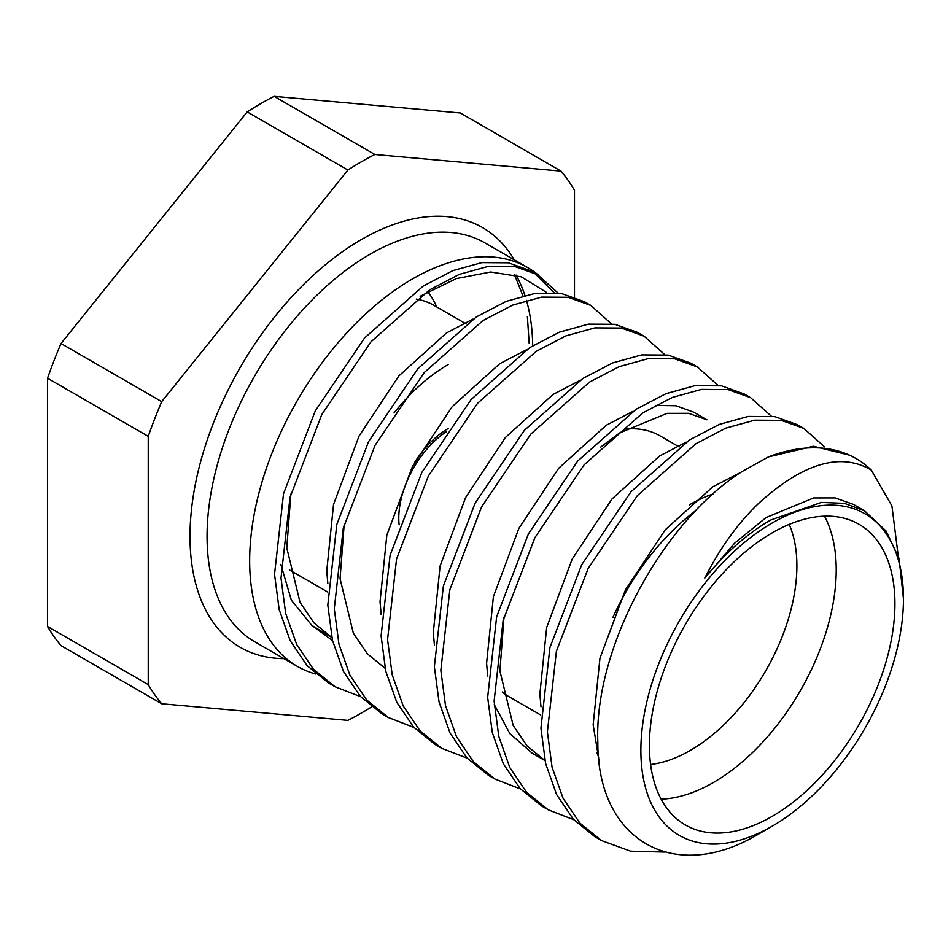 <?xml version="1.0" encoding="UTF-8"?>
<svg xmlns="http://www.w3.org/2000/svg" width="951" height="951" viewBox="0 0 951 951"><rect width="100%" height="100%" fill="white"/><g stroke="black" fill="none" stroke-linecap="round" stroke-linejoin="round"><path stroke-width="1.43" d="M427.772 291.684A163.786 94.565 -60 0 1 436.723 306.935M393.976 412.996A150.698 87.005 -60 0 1 448.218 364.542M414.553 462.555A72.335 41.761 -60 0 1 448.218 428.521M399.135 524.857A72.335 41.761 -60 0 1 446.316 431.73M664.535 852.06L630.608 851.193L601.496 840.577L595.029 836.844L573.441 819.393L556.585 794.513L545.601 763.451L540.929 728.133L549.928 647.524L581.715 564.656L630.929 491.845L689.582 439.897L719.265 424.419L748.235 416.431L774.78 416.609L797.449 424.717L803.916 428.449L824.505 446.839M601.496 840.577L579.908 823.126L563.051 798.246L552.067 767.184L547.396 731.866L556.394 651.257L588.182 568.389L637.396 495.578L696.049 443.63L725.732 428.152L754.702 420.164L781.247 420.342L803.916 428.449M360.595 696.655L335.097 686.777L328.63 683.032L307.042 665.593L290.186 640.712L279.19 609.639L274.53 574.333L283.529 493.712L315.304 410.844L364.518 338.045L423.183 286.096L452.854 270.619L481.836 262.619L508.381 262.797L531.05 270.904L537.517 274.637L558.106 293.039M335.097 686.777L313.509 669.326L296.653 644.445L285.657 613.371L280.997 578.065L289.996 497.444L321.771 414.577L370.997 341.778L429.65 289.829L459.321 274.352L488.303 266.351L514.848 266.53L537.517 274.637M413.875 727.42L388.377 717.529L381.91 713.797L360.322 696.346L343.466 671.465L332.47 640.403L327.81 605.098L336.809 524.476L368.584 441.609L417.81 368.798L476.463 316.861L506.134 301.384L535.116 293.384L561.661 293.562L584.33 301.669L590.797 305.402L611.386 323.804M388.377 717.529L366.789 700.079L349.932 675.198L338.936 644.136L334.276 608.83L343.275 528.209L375.051 445.341L424.277 372.53L482.93 320.594L512.601 305.116L541.583 297.116L568.127 297.294L590.797 305.402M467.155 758.173L441.656 748.294L435.189 744.562L413.602 727.111L396.745 702.23L385.749 671.156L381.089 635.85L390.088 555.241L421.864 472.362L471.09 399.563L529.743 347.614L559.414 332.137L588.396 324.148L614.94 324.327L637.61 332.422L644.077 336.167L664.666 354.557M441.656 748.294L420.069 730.843L403.212 705.963L392.228 674.901L387.556 639.583L396.555 558.974L428.33 476.106L477.557 403.295L536.209 351.347L565.881 335.869L594.862 327.881L621.407 328.059L644.077 336.167M520.435 788.938L494.936 779.059L488.469 775.327L466.882 757.876L450.025 732.995L439.041 701.921L434.369 666.615L443.368 585.994L475.143 503.127L524.37 430.327L583.022 378.379L612.706 362.902L641.675 354.901L668.22 355.08L690.89 363.187L697.356 366.92L717.946 385.321M494.936 779.059L473.348 761.608L456.492 736.728L445.508 705.654L440.836 670.348L449.835 589.739L481.61 506.859L530.836 434.06L589.489 382.112L619.172 366.634L648.142 358.646L674.687 358.812L697.356 366.92M573.715 819.703L548.216 809.812L541.749 806.079L520.161 788.629L503.305 763.748L492.321 732.686L487.649 697.38L496.648 616.759L528.423 533.891L577.649 461.08L636.302 409.144L665.985 393.666L694.955 385.666L721.5 385.844L744.169 393.952L750.636 397.684L771.225 416.086M548.216 809.812L526.628 792.373L509.772 767.493L498.788 736.419L494.116 701.113L503.115 620.492L534.902 537.624L584.116 464.825L642.769 412.877L672.452 397.399L701.422 389.399L727.967 389.577L750.636 397.684M534.236 272.866L554.017 292.646M772.164 826.205A185.659 107.19 120 0 0 903.45 598.821A185.659 107.19 120 0 0 772.164 523.014A185.659 107.19 120 0 0 640.879 750.41A185.659 107.19 120 0 0 772.164 826.205L759.243 833.67C674.33 885.155 597.49 840.197 597.846 742.624C593.84 647.322 663.834 520.518 742.351 471.387L768.456 456.896A229.06 132.248 -60 0 1 856.007 458.513A229.06 132.248 -60 0 1 871.306 470.103L891.919 505.908L898.136 555.336M903.45 598.821L899.052 558.427L886.082 531.038L864.507 510.794L844.417 503.341L821.379 502.413L770.488 520.102C747.046 533.761 725.149 553.09 704.786 578.077C720.418 547.253 738.844 521.909 760.051 502.045C803.975 462.792 841.053 452.141 871.306 470.103M772.164 816.362A173.605 100.235 120 0 0 885.583 663.382A173.605 100.235 120 0 0 858.967 524.263A173.605 100.235 120 0 0 772.164 532.857A173.605 100.235 120 0 0 658.758 685.849A173.605 100.235 120 0 0 685.362 824.957A173.605 100.235 120 0 0 772.164 816.362M661.123 799.161A173.605 100.235 120 0 0 713.464 782.471A173.605 100.235 120 0 0 824.505 516.179M650.591 764.473A150.698 87.005 120 0 0 690.331 750.41A150.698 87.005 120 0 0 789.199 524.393M712.977 494.045A150.698 87.005 120 0 0 690.331 504.315A150.698 87.005 120 0 0 689.368 504.874M679.228 446.934L659.97 435.82A150.698 87.005 120 0 0 625.829 429.067M538.872 275.445A230.273 132.95 120 0 0 527.627 267.54A230.273 132.95 120 0 0 350.182 329.224A230.273 132.95 120 0 0 249.661 560.959A230.273 132.95 120 0 0 297.354 666.378A230.273 132.95 120 0 0 315.863 674.069M371.651 706.866A337.569 194.896 -60 0 1 347.888 720.394L161.706 703.764L61.019 645.634A337.569 194.896 -60 0 1 47.55 626.471L148.237 684.601L148.237 436.354L47.55 378.225A337.569 194.896 -60 0 1 61.019 343.513L247.201 111.897A337.569 194.896 -60 0 1 274.138 96.336L460.332 112.979L561.019 171.109A337.569 194.896 -60 0 1 574.487 190.259L574.487 297.021M47.55 626.471L47.55 378.225M274.138 96.336L374.825 154.478L561.019 171.109M61.019 343.513L161.706 401.643L347.888 170.027L247.201 111.897M148.237 436.354A337.569 194.896 -60 0 1 161.706 401.643M161.706 703.764A337.569 194.896 -60 0 1 148.237 684.601M347.888 170.027A337.569 194.896 -60 0 1 374.825 154.478M420.14 296.26L456.361 278.584L490.704 271.998L521.326 276.836L546.563 292.456M332.505 640.534L311.821 625.378L291.363 600.212L280.818 564.347M502.306 692.007A150.698 87.005 120 0 0 509.272 696.845L540.75 715.021M695.894 510.568A173.605 100.235 120 0 0 612.967 617.318M596.978 752.705A173.605 100.235 120 0 0 598.678 757.246M704.786 578.077L734.541 543.247L766.078 517.558L813.628 497.944L835.121 497.908L853.439 504.399L864.507 510.794M598.999 760.348L593.151 724.793L599.938 658.27L625.437 589.893L665.236 529.79L712.798 486.793L740.912 472.326M540.988 706.795L539.871 694.028L546.659 627.505L572.157 559.129L611.957 499.025L659.518 456.04L686.158 442.132M545.517 760.883L532.191 753.204L509.867 733.637L494.282 704.56M487.708 676.03L486.591 663.275L493.379 596.752L518.877 528.376L558.677 468.261L606.239 425.275L632.879 411.367M655.405 405.435L675.983 405.756L693.6 412.116L706.914 419.807L688.595 413.316L667.103 413.352L619.553 432.967L600.39 447.327M434.429 645.277L433.311 632.51L440.099 565.988L465.586 497.611L505.397 437.496L552.959 394.51L579.599 380.614M381.149 614.512L380.031 601.745L386.819 535.223L412.306 466.846L452.117 406.743L499.667 363.746L526.319 349.849M327.869 583.748L326.74 570.992L333.539 504.458L359.026 436.093L398.838 375.978L446.388 332.993L473.039 319.084M332.386 637.848L311.821 625.378M544.947 760.562L527.151 746.012L513.183 725.458L499.905 670.966L503.982 617.104M385.107 668.28L367.312 653.729L353.344 633.176L340.066 578.672L344.143 524.821M331.828 637.515L314.032 622.964L300.064 602.411L286.786 547.919L290.851 494.056M768.456 456.896L813.355 446.257L850.741 455.47L856.007 458.513M527.627 267.54L485.022 242.933A230.273 132.95 120 0 0 307.577 304.629A230.273 132.95 120 0 0 207.056 536.364A230.273 132.95 120 0 0 254.749 641.782L297.354 666.378M283.969 658.651A242.327 139.904 -60 0 1 190.01 536.364A242.327 139.904 -60 0 1 321.581 267.956A242.327 139.904 -60 0 1 514.241 259.801M416.253 299.089A150.698 87.005 -60 0 1 433.989 305.354L466.097 323.899M532.691 345.772A230.273 132.95 120 0 0 526.45 300.35M524.904 295.333A230.273 132.95 120 0 0 516.024 275.089M327.62 591.974L289.354 569.875M514.491 274.661L522.943 295.82M527.377 316.707L529.184 343.43"/></g></svg>
